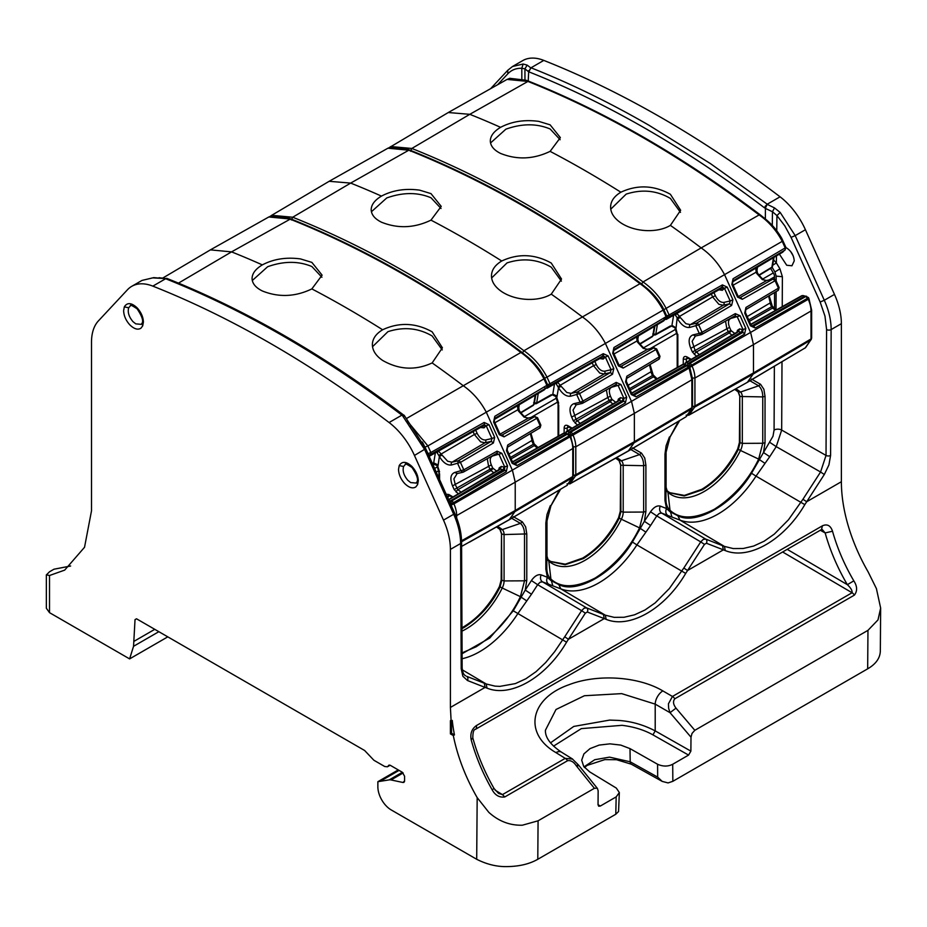 <?xml version="1.0" encoding="UTF-8"?>
<svg xmlns="http://www.w3.org/2000/svg" width="927" height="927" viewBox="0 0 927 927"><rect width="100%" height="100%" fill="white"/><g stroke="black" fill="none" stroke-linecap="round" stroke-linejoin="round"><path stroke-width="1.39" d="M832.516 531.217L825.157 532.944C830.117 550.615 837.51 567.857 847.348 584.67C850.801 587.903 852.376 590.592 852.075 592.747A5.4 3.117 -120 0 1 854.416 595.099C857.498 590.974 857.301 586.223 853.825 580.87C844.381 564.728 837.278 548.181 832.516 531.217C830.569 525.516 827.208 523.709 822.434 525.806L476.408 725.574C471.773 728.912 470.035 733.663 471.183 739.839C475.852 756.849 482.828 773.466 492.098 789.7C495.145 795.296 499.375 797.718 504.786 796.953L567.579 760.708C570.823 760.175 573.709 761.855 576.235 765.725L594.392 788.298L538.077 820.812L522.376 825.204C509.92 825.563 498.738 821.287 488.83 812.365L477.173 797.614C465.493 777.232 457.544 756.548 453.315 735.563L450.406 733.883L450.406 720.661L451.125 721.079L450.406 707.44L450.406 549.398A53.998 31.17 -120 0 0 450.151 544.161A53.998 31.17 -120 0 0 443.5 520.128L414.45 455.447A53.998 31.17 -120 0 0 389.085 422.527A1079.909 623.489 -120 0 0 270.962 343.72A1079.909 623.489 -120 0 0 152.839 286.13A53.998 31.17 -120 0 0 131.738 286.339A53.998 31.17 -120 0 0 127.462 289.757L98.413 320.893A53.998 31.17 -120 0 0 91.761 337.254A53.998 31.17 -120 0 0 91.506 342.19L91.506 510.812L84.531 547.278L64.67 570.128L49.513 575.505L46.35 574.821L46.35 608.239L49.513 612.654L129.606 658.9L167.799 636.849M46.362 574.925L49.513 571.785L53.963 569.213L70.556 566.049M389.537 765.076L387.44 766.78L384.74 766.513L373.894 760.256L364.624 750.488L136.559 618.819L135.029 619.642L136.559 618.819M129.606 658.9L133.546 646.304L135.029 619.642L136.501 618.784M388.784 765.215L388.274 765.806L390.406 765.378L402.295 772.249L404.589 776.212L404.589 780.893L402.99 782.492L391.043 779.943A10.811 6.246 -120 0 0 389.236 779.874L377.868 781.693L377.868 786.791A18.899 10.915 -120 0 0 391.229 809.943L476.698 859.283C486.895 864.428 497.069 866.861 507.243 866.594C519.375 866.421 529.549 863.987 537.787 859.283L538.077 820.812M403.917 782.376L402.99 782.492L404.485 781.635M53.963 569.213L70.626 565.991M543.801 60.406A53.998 31.17 -120 0 0 522.712 60.614L512.492 66.512L523.141 64.021L527.173 65.11L530.823 67.903L528.726 71.773L530.997 67.798C570.209 83.326 609.595 102.515 649.167 125.365L710.499 163.639L767.243 204.207L780.059 196.802A1079.909 623.489 -120 0 0 661.924 117.996A1079.909 623.489 -120 0 0 543.801 60.406L530.997 67.798M598.042 804.671L600.314 806.05L616.177 796.896L619.34 792.55L616.304 788.077L589.688 771.878L583.72 766.467L581.692 760.163L583.906 753.894L590.035 748.61L599.166 745.088L609.943 743.848L620.754 745.088L630.001 748.61L657.579 764.254L657.672 777.116L662.214 781.403L668.077 782.921L672.84 781.31L867.672 668.831C875.818 664.08 880.036 658.205 880.326 651.194L880.65 608.066L876.409 588.61L868.135 571.889A129.595 74.82 -120 0 1 841.38 481.716L841.38 323.674A53.998 31.17 -120 0 0 841.125 318.448A53.998 31.17 -120 0 0 834.474 294.404L805.424 229.722A53.998 31.17 -120 0 0 780.059 196.802M616.177 796.896L615.783 814.254L618.564 811.507L619.34 792.55M615.783 814.254L537.787 859.283M451.125 721.079L452.272 720.418A129.595 74.82 -120 0 0 454.462 734.902L453.315 735.563M486.999 688.112L486.2 683.975L484.3 683.222L485.088 687.417L486.999 688.112C510.696 697.904 545.991 677.51 566.559 642.179L568.448 639.282L564.705 636.803L554.601 651.739L545.679 662.538L536.061 671.658L525.887 678.761L515.389 683.593L499.908 686.374L495.041 686.131L486.2 683.975L462.33 669.85M606.131 619.34L605.331 615.204L603.419 614.45L604.219 618.633L568.448 639.282L585.354 613.153L587.312 612.017L606.131 619.34C629.815 629.12 665.122 608.738 685.69 573.407L687.567 570.511L683.825 568.019L669.352 588.552L655.18 602.886L645.007 609.989L634.52 614.821L624.08 617.266L614.172 617.347L605.331 615.204L560.8 588.854L548.714 584.288C546.571 582.654 546.13 580.325 547.382 577.301L550.754 580.395L558.749 584.555L560.8 588.854A83.731 48.343 120 0 0 598.854 582.874A83.731 48.343 120 0 0 636.907 544.914L685.69 573.407M725.25 550.568L724.451 546.42L722.539 545.679L723.338 549.862L687.567 570.511L704.474 544.381L706.432 543.245L725.25 550.568C748.935 560.348 784.242 539.954 804.81 504.636L806.699 501.739L802.956 499.247L788.471 519.769L774.312 534.114L764.138 541.217L753.639 546.049L743.199 548.494L733.292 548.575L724.451 546.42L679.92 520.082L667.834 515.505C665.69 513.871 665.25 511.553 666.513 508.529L669.873 511.623L677.869 515.771L679.92 520.082A83.731 48.343 120 0 0 717.973 514.103A83.731 48.343 120 0 0 756.026 476.13L804.81 504.636M880.65 608.066L877.996 619.896L867.962 630.348L694.821 730.314L676.003 708.135C673.187 704.416 672.793 701.31 674.798 698.796A5.4 3.117 -120 0 0 672.446 696.455L668.425 703.825L668.657 708.402L670.036 712.689L676.003 708.135M450.406 733.883L451.553 733.222L454.462 734.902M451.553 733.222L451.553 720.835M450.406 707.44L485.088 687.417L467.475 680.511L462.863 676.258L461.194 668.703L460.626 543.5C460.51 534.114 458.193 524.369 453.674 514.253L443.5 520.128M454.103 513.361L453.674 514.253L424.659 449.549L402.399 415.516A53.998 31.17 -120 0 0 401.889 415.134C362.689 385.458 323.291 359.201 283.72 336.35C244.149 313.511 204.786 294.299 165.643 278.737L152.839 286.13M165.145 278.54L165.643 278.737A53.998 31.17 -120 0 0 165.145 278.54L152.7 277.891L142.005 280.417L131.738 286.339M398.262 769.908L377.868 781.693M834.474 294.404L824.3 300.267C828.831 310.383 831.113 320.151 831.16 329.572L841.38 323.674M767.243 204.195L765.424 208.054L764.949 206.999L767.069 204.299L774.508 207.903L780.186 212.434L795.215 235.62L805.424 229.722M550.487 742.863L573.778 726.432L609.63 720.094L617.741 720.383C630.789 721.136 643.268 724.647 655.204 730.893L690.882 751.137L690.997 737.185L692.04 733.396L694.821 730.314M690.882 751.137L688.576 755.088L652.932 734.868L655.204 730.893L655.204 704.126A10.8 6.014 -60 0 1 662.84 690.905C638.529 676.374 597.22 673.686 568.854 684.775C529.815 698.355 523.141 733.616 555.945 752.62A10.8 6.234 -58.3 0 1 561.495 752.168L572.677 759.109L565.227 758.356L502.446 794.613L504.786 796.953M657.579 764.254C662.979 766.641 668.019 766.641 672.712 764.254L688.576 755.088M662.214 781.403L631.322 764.196L616.525 759.711L604.844 759.607L587.127 765.389L584.508 767.521M600.314 806.05L598.68 806.2L598.042 804.74L598.147 790.789L597.405 788.413L578.448 764.96L572.214 758.796M594.392 788.298L597.15 788.182M787.208 549.34L847.348 584.67L853.825 580.87M820.302 530.232L825.157 532.944L822.145 529.41L821.461 529.572L822.434 525.806M495.122 790.163L502.446 794.613L498.587 793.408L494.091 788.599C484.647 772.064 477.556 755.169 472.816 737.915L471.183 739.839M493.257 789.097L492.098 789.7M577.915 765.887C578.993 764.624 578.436 764.578 576.235 765.725M389.085 422.527L402.063 415.041L404.647 416.339L404.102 415.18L425.736 448.656L414.45 455.447M404.16 415.296L402.399 415.516M405.713 420.823L407.961 422.156M409.757 426.304L411.09 426.802M167.938 278.911L165.817 278.645L167.196 278.54C245.945 309.931 324.717 355.412 403.5 414.96M165.817 278.633L166.802 278.309M158.378 278.03L153.766 277.613L142.005 280.417M152.7 277.891L153.766 277.613M774.508 207.903L772.458 211.727L776.942 215.574L776.756 230.649M765.354 218.969L765.424 208.054M780.186 212.434L776.942 215.574L784.787 225.852L791.067 237.37L820.152 302.028L824.972 316.13L826.594 329.572A3.244 1.866 0.3 0 0 831.16 329.572L830.592 455.435L828.923 464.914L824.312 474.497L806.699 501.739L841.38 481.716M523.141 64.021L521.808 68.274C516.119 68.111 511.449 69.954 507.799 73.824L507.741 70.313L512.492 66.512M527.173 65.11L524.925 68.818L521.808 68.274L521.831 78.969M528.216 81.031L528.726 70.626M786.015 247.694L786.791 248.077C791.322 251.171 793.813 255.446 794.23 260.904L791.948 265.771L786.71 265.249L779.398 254.16M166.211 278.494L167.092 278.506M167.88 278.818L159.073 277.706M776.444 255.91L776.362 262.932L773.582 259.873M765.401 206.014L764.949 206.999M530.661 68.03L528.726 71.773M561.495 752.179C546.13 741.901 545.354 733.975 545.4 730.291L556.015 709.479L584.427 695.737L621.681 693.628L655.204 704.126L670.036 712.689L690.997 737.185M462.109 658.726A83.731 48.343 120 0 0 479.734 651.646A83.731 48.343 120 0 0 517.787 613.686L531.484 594.23L525.25 590.082L513.268 610.812L489.815 637.996L462.086 653.72M632.399 542.028L636.907 544.914L650.603 525.458L644.369 521.31L632.399 542.028C614.08 572.863 577.069 594.242 558.749 584.555M751.519 473.257L756.026 476.13L769.734 456.687L763.489 452.538L751.519 473.257C733.199 504.091 696.189 525.458 677.869 515.771M782.237 306.652L782.376 276.709L779.955 268.853L776.362 262.932L772.678 265.249M772.11 267.289L774.914 271.97L776.177 276.119L776.154 280.974M776.108 291.611L776.026 309.827M461.97 627.741L463.558 626.861C478.065 618.124 490.024 604.682 499.444 586.513L501.171 580.047L501.519 533.882L499.885 529.352L496.501 526.953L500.093 529.479L501.774 534.033L504.079 534.566A11.784 6.802 120 0 0 502.237 529.607L520.418 523.361L511.716 518.32M550.534 561.438L565.261 564.184L582.677 558.077C597.185 549.352 609.155 535.899 618.564 517.73L620.29 511.264L620.65 465.111L619.004 460.58L615.621 458.181L619.213 460.696L620.905 465.25L643.639 465.69C643.593 460.684 642.226 456.988 639.537 454.589L630.847 449.549M669.665 492.666L684.393 495.412L701.809 489.305C716.316 480.58 728.274 467.127 737.695 448.958L739.41 442.492L739.769 396.339L738.124 391.808L734.752 389.41L738.344 391.924L740.024 396.478L762.759 396.907C762.724 391.912 761.357 388.216 758.657 385.806L749.966 380.777M448.286 112.526L469.792 114.322A1069.109 617.255 -120 0 1 500.58 127.335C511.831 121.425 524.566 119.444 538.772 121.379L550.117 124.832L560.36 137.613L550.105 151.368C533.512 159.328 517.011 160.023 500.58 153.43C493.894 150.093 490.476 145.933 490.313 140.927L490.313 140.846M610.603 207.138C610.673 201.286 614.091 196.304 620.858 192.213C637.452 184.519 653.952 185.203 670.383 194.276L680.65 210.267L670.395 225.377C657.857 233.013 635.424 232.492 620.858 222.862C614.114 218.227 610.696 212.99 610.603 207.138L610.603 207.034M689.282 366.223L691.646 365.168L692.156 366.304A21.599 12.329 60.3 0 1 694.926 378.019L753.477 344.612L753.477 372.921L811.021 338.958L811.021 310.997L753.477 344.612L750.719 332.909L724.601 274.763C718.703 263.627 710.893 254.682 701.171 247.903A1069.109 617.255 -120 0 0 670.395 225.377M620.858 192.213A1069.109 617.255 -120 0 0 585.482 170.835A1069.109 617.255 -120 0 0 550.105 151.368M490.313 140.927C490.429 135.921 493.848 131.391 500.58 127.335M680.499 212.376L670.395 198.436C656.71 190.441 641.959 189.015 626.165 194.125L610.766 209.178M560.151 139.71L550.128 128.992C536.745 123.372 521.994 123.43 505.875 129.177L490.545 142.967M329.166 181.298L350.673 183.094A1069.109 617.255 -120 0 1 381.449 196.107C392.712 190.197 405.435 188.216 419.653 190.151L430.985 193.616L441.229 206.385L430.974 220.139C414.392 228.112 397.892 228.795 381.46 222.202C374.775 218.876 371.356 214.705 371.194 209.711L371.194 209.618M428.007 453.709L428.077 453.662A2.155 1.761 57.4 0 0 430.696 454.636L430.846 452.492L428.077 453.662L422.422 442.005M762.689 279.05L773.315 272.92A5.4 3.117 60 0 1 774.532 276.849L774.532 279.004M774.532 292.55L774.532 308.656M773.315 272.92L770.592 268.424M750.661 325.203L750.406 325.783L755.192 328.019L807.741 298.146L808.448 297.555L805.887 296.466L808.251 299.282L689.792 367.359M751.913 326.35L753.941 326.536L755.192 328.019M745.98 309.467L778.054 290.418L778.425 288.181L745.957 307.463L744.705 313.106L750.406 325.783M389.514 147.463L390.788 146.547L411.831 148.459A1068.391 616.837 60 0 1 527.44 204.937A1068.391 616.837 60 0 1 643.048 281.959C652.735 288.749 660.43 297.544 666.131 308.367L782.237 241.344L785.181 247.915L785.887 247.324L785.088 250.035L785.181 247.915L733.06 278.749L731.843 284.462L732.55 283.871L738.24 296.547L739.792 297.776L772.956 279.085L775.795 280.151L775.088 280.742L772.956 279.085L766.699 280.533A2.155 1.738 -103 0 1 767.475 280.348M775.795 280.151L779.132 287.59L778.425 288.181L775.088 280.742L742.295 299.294L737.533 297.138L731.843 284.462M732.689 281.078L785.042 250.058L732.921 280.893L733.06 278.749M491.484 275.922C491.553 270.058 494.972 265.087 501.739 260.997C518.32 253.291 534.833 253.975 551.252 263.048L561.53 279.039L551.264 294.149C538.738 301.796 516.293 301.263 501.727 291.646C494.983 287.011 491.565 281.762 491.484 275.922L491.484 275.817M692.515 406.86A2.155 1.251 180 0 1 691.89 407.741L692.515 406.86L692.515 378.888L689.839 367.474L689.132 368.054L691.89 379.769L634.358 413.384L631.588 401.681L605.47 343.535C599.584 332.411 591.774 323.453 582.052 316.686A1069.109 617.255 -120 0 0 551.264 294.149M501.739 260.997A1069.109 617.255 -120 0 0 466.362 239.606A1069.109 617.255 -120 0 0 430.974 220.139M270.383 216.246L271.681 215.319L292.7 217.231A1068.391 616.837 60 0 1 408.309 273.708A1068.391 616.837 60 0 1 523.917 350.73C533.604 357.521 541.31 366.327 547.011 377.138L663.106 310.116L666.061 316.698L613.941 347.521L613.72 349.711L665.922 318.83L666.768 316.107L662.701 307.219C658.158 299.351 652.562 292.77 645.899 287.474L641.067 283.592C564.022 225.412 486.93 180.916 409.815 150.093L408.795 150.209C485.864 181.02 562.944 225.516 640.012 283.697C649.479 290.232 657.173 299.039 663.106 310.116L666.131 308.367L669.085 314.948L666.722 315.991M505.03 470.256L451.542 501.043L450.638 503.882L453.407 502.724L453.917 503.859A21.599 12.329 60.3 0 1 456.675 515.574L515.227 482.167L512.469 470.452L486.351 412.306C480.476 401.206 472.666 392.26 462.921 385.458A1069.109 617.255 60 0 0 432.144 362.932C415.539 370.626 399.027 369.78 382.608 360.418C375.933 355.841 372.515 350.591 372.364 344.693L372.364 344.589M372.364 344.693C372.48 338.807 375.898 333.836 382.619 329.769C399.201 322.063 415.713 322.747 432.133 331.82L442.399 347.81L432.144 362.932M311.854 288.911C295.273 296.883 278.76 297.567 262.341 290.974C255.655 287.648 252.225 283.477 252.074 278.482C252.179 273.477 255.597 268.946 262.329 264.89C273.581 258.981 286.316 256.988 300.522 258.923L311.866 262.387L322.109 275.157L311.854 288.911A1069.109 617.255 60 0 1 347.231 308.378A1069.109 617.255 60 0 1 382.619 329.769M163.071 277.868L210.406 249.873L231.553 251.877A1069.109 617.255 60 0 1 262.329 264.89M727.231 287.127L724.474 288.285L722.26 287.046L668.946 317.092L669.364 316.119A2.155 1.228 -119.4 0 0 669.085 314.948L722.4 284.902L727.231 287.127L732.921 299.803L731.623 305.447L698.691 324.844L702.04 332.283L699.271 333.442L701.658 334.52L702.307 333.453A2.155 1.24 -119.3 0 0 702.04 332.283L735.296 313.627L740.105 315.771L745.795 328.448L744.532 334.172L691.646 365.168A2.155 1.228 -120.4 0 0 690.395 363.697A2.155 1.228 -120.4 0 0 689.792 363.5L688.888 366.339M731.623 305.447L729.503 303.789L723.245 305.238L690.314 324.635A2.155 1.738 77 0 0 689.676 327.451L698.691 324.844A2.155 1.228 -120.5 0 0 697.44 323.372A2.155 1.228 -120.5 0 0 696.571 323.187L695.934 326.003L699.271 333.442L693.014 334.89L695.412 335.968L692.145 341.31L695.192 350.858L699.317 354.612M745.795 328.448L743.025 329.606L742.666 332.492L689.792 363.5L688.529 363.396L741.102 332.376A2.155 1.645 94.3 0 0 742.006 329.537L743.025 329.606L737.336 316.93L734.926 315.864L701.994 334.334M778.054 290.418L778.703 289.351M371.194 209.711C371.31 204.693 374.728 200.162 381.449 196.107M561.38 281.148L551.275 267.208C537.579 259.224 522.84 257.787 507.034 262.897L491.646 277.949M441.032 208.494L431.009 197.775C417.613 192.144 402.874 192.202 386.756 197.949L371.426 211.738M666.791 317.822A2.155 1.761 57.4 0 0 667.996 317.694L668.946 317.092L666.328 316.107M437.208 464.52L433.685 462.886L432.434 463.581M432.167 463.488L433.685 462.886L435.377 452.839M436.733 452.086L439.375 456.466L442.017 455.064L438.425 450.951L437.335 452.7M494.439 418.633L546.791 387.613L547.648 384.879L494.821 416.293L494.601 418.483L546.791 387.613L546.942 385.47L543.987 378.888L427.892 445.922L430.846 452.492L484.149 422.457L488.981 424.67L494.682 437.347L493.384 443.002L460.452 462.399L451.426 465.006C447.081 465.458 443.06 462.608 439.375 456.466L438.019 465.748L437.729 466.269L437.208 465.041M484.149 422.457A2.155 1.228 -119.4 0 1 484.427 423.627A2.155 1.228 -119.4 0 1 484.01 424.601L430.696 454.636L484.01 424.601L486.223 425.841L485.447 426.327L482.828 425.354A2.155 1.24 60.6 0 0 482.677 425.481L481.298 426.999A2.155 1.738 42.1 0 1 484.068 427.857L485.447 426.327A2.155 1.738 42.1 0 0 482.677 425.481L428.772 455.412M453.407 502.724A2.155 1.228 -120.4 0 0 452.156 501.252A2.155 1.228 -120.4 0 0 451.542 501.043L450.29 500.951L502.851 469.919A2.155 1.645 94.3 0 0 503.755 467.081L507.544 465.991L506.281 471.727L453.407 502.724M488.981 424.67L486.223 425.841L491.913 438.517L494.682 437.347M464.056 471.009L463.419 472.075L464.056 471.009A2.155 1.24 -119.3 0 0 463.79 469.838L460.452 462.399A2.155 1.228 -120.5 0 0 459.189 460.928A2.155 1.228 -120.5 0 0 458.32 460.731L457.683 463.558L461.02 470.997L463.048 472.214L496.93 453.303M497.324 452.341L496.675 453.407L497.324 452.341A2.155 1.24 -119.3 0 0 497.057 451.171L463.79 469.838L454.775 472.446L457.162 473.523L453.906 478.865L455.284 484.717L457.926 489.711L461.078 492.156M498.853 469.699L499.143 467.926L501.391 466.42L500.267 469.224L504.427 470.047L504.786 467.162L499.085 454.485L496.675 453.407L463.755 471.889M442.26 349.919L432.156 335.98C418.459 327.996 403.708 326.559 387.915 331.681L372.515 346.721M321.912 277.266L311.889 266.547C298.494 260.916 283.743 260.974 267.636 266.733L252.295 280.522M570.151 435.006L572.527 433.952L573.037 435.087L689.132 368.054L688.622 366.918L689.329 366.339L687.521 365.064L685.505 365.145A2.155 1.645 -85.7 0 1 686.258 364.971L687.521 365.064A2.155 1.645 -85.7 0 1 688.529 363.396A2.155 1.24 -120.6 0 1 688.298 363.361L740.87 332.329A2.155 1.518 105.6 0 0 742.006 329.537L739.642 328.876L738.506 331.669L743.269 332.7A2.155 1.228 -120.4 0 1 744.532 334.172M665.192 319.294A2.155 1.738 42.1 0 0 666.617 319.178L667.996 317.694L721.079 287.799L723.697 288.784A2.155 1.761 57.4 0 0 721.079 287.799L722.666 286.072A2.155 1.228 -119.4 0 0 722.4 284.902M694.844 336.142L701.287 334.67L702.307 333.453M733.141 285.192L756.722 271.866L756.165 272.167L755.737 267.752L756.606 268.366L755.737 267.752L756.606 268.366L756.756 267.59M757.035 273.059L756.165 272.167M692.515 406.235A2.155 1.251 180 0 0 694.926 405.991L694.613 407.138L753.176 374.068L747.521 382.098L805.285 347.834L810.708 340.105L753.176 374.068A3.244 1.877 -120.6 0 0 753.477 372.921L694.926 405.991L694.926 378.019L691.878 378.007L691.89 407.741L634.358 441.704L575.794 474.763L575.794 446.791L634.358 413.384L634.358 441.704A3.244 1.877 -120.6 0 1 634.045 442.851L628.402 450.881L685.806 416.941L628.054 451.206L569.688 483.987M438.946 455.331L474.369 434.485L480.626 441.855L484.995 442.782L491.252 441.345L491.913 438.517L485.632 439.966C482.388 440.209 479.549 437.984 477.127 433.315L474.369 434.485L473.094 431.658M461.553 540.789L515.227 510.476L572.77 476.513L572.77 448.541L515.227 482.167L515.227 510.476A3.244 1.854 60.5 0 1 514.925 511.623L509.282 519.653A3.244 1.877 60.7 0 1 509.027 519.908L542.434 499.977M512.422 462.747L512.156 463.338L516.942 465.563L569.502 435.702L570.209 435.111L567.637 434.021L570.012 436.837L453.917 503.859L451.148 505.018L450.499 503.882M513.674 463.906L515.702 464.091L516.942 465.563M507.729 447.023L539.804 427.973L540.174 425.736L507.718 445.018L506.466 450.661L512.156 463.338M494.821 416.293L493.593 422.017L494.3 421.426L499.989 434.103L501.553 435.331L534.705 416.629L537.544 417.706L536.837 418.297L534.705 416.629L528.46 418.077A2.155 1.738 -103 0 1 528.83 417.938C526.675 418.888 523.454 416.397 519.155 410.464L518.517 405.134M537.544 417.706L540.881 425.145L540.174 425.736L536.837 418.297L504.045 436.849L499.294 434.693L493.593 422.017M687.37 365.447L634.207 395.111L636.073 396.791L688.622 366.918L687.37 365.447M689.676 327.451C685.331 327.915 681.31 325.064 677.614 318.911L680.267 317.509L679.584 316.385L677.185 317.787L675.98 328.714L675.459 327.486L671.936 325.342L673.616 315.296M674.983 314.531L677.185 317.787M675.98 328.714L677.834 336.177L677.834 367.173M696.525 356.269L692.423 352.028L728.216 331.681A2.155 1.228 -120.1 0 0 729.201 332.978A2.155 1.008 128 0 0 730.986 330.522L728.216 331.681L726.791 328.506L725.54 321.159M631.542 393.975L631.275 394.554L636.073 396.791M632.793 395.134L634.207 395.111L632.759 395.006M626.849 378.251L658.923 359.201L659.306 356.953L626.837 376.235L625.586 381.889L631.275 394.554M613.941 347.521L612.712 353.233L613.419 352.654L619.12 365.319L620.673 366.559L653.836 347.857L656.664 348.934L655.957 349.514L653.836 347.857L647.579 349.305A2.155 1.738 -103 0 1 648.355 349.12M656.664 348.934L660.012 356.362L659.306 356.953L655.957 349.514L623.164 368.065L618.413 365.91L612.712 353.233M535.748 394.914L534.242 403.94A2.155 1.448 -170.5 0 1 533.628 404.751A2.155 1.228 58.8 0 1 533.222 405.435L520.754 412.978M539.804 427.973L540.464 426.895M544.253 378.309L547.011 377.138L549.966 383.72L547.602 384.775M458.274 493.824L454.184 489.572L489.977 469.236A2.155 1.228 -120.1 0 0 490.962 470.522A2.155 1.008 128 0 0 492.735 468.065L489.977 469.236L488.541 466.061L487.289 458.714M449.433 501.495L502.619 469.885A2.155 1.518 105.6 0 0 503.755 467.081L501.391 466.42M670.418 325.933L655.771 334.23A2.155 1.263 61.2 0 1 655.343 334.937L652.782 333.952L655.771 334.23L657.382 324.647M556.327 395.736L552.816 394.114L554.497 384.068M551.298 394.705L536.652 403.002A2.155 1.263 61.2 0 1 536.212 403.708L533.662 402.724L536.652 403.002L538.263 393.43M675.586 315.145L676.675 313.396L679.584 316.385L712.608 296.93L711.345 294.102M750.835 324.589L802.295 295.736A2.155 1.518 -74.4 0 1 803.234 295.597L805.378 296.2A2.155 1.645 -85.7 0 1 805.389 296.2A2.155 1.645 -85.7 0 0 804.624 296.373L805.887 296.466L753.327 326.339L751.89 326.223M811.009 309.236L811.021 310.997A21.599 12.607 -120.3 0 0 808.251 299.282L808.958 298.691L811.635 310.116L811.635 338.088A2.155 1.251 180 0 1 811.021 338.958A3.244 1.877 -120.6 0 1 810.708 340.105L805.714 347.44A2.155 1.703 -144.9 0 1 805.285 347.834L747.174 382.434L689.19 414.856L694.613 407.138L691.785 406.362M773.999 257.358L772.481 266.397A2.155 1.448 -170.5 0 1 771.878 267.208A2.155 1.228 58.8 0 1 771.473 267.88L759.004 275.423M732.284 282.063L783.106 251.82M608.112 355.898L605.343 357.057L603.129 355.817L549.827 385.864L550.244 384.89A2.155 1.228 -119.4 0 0 549.966 383.72L603.28 353.674L608.112 355.898L613.801 368.575L612.504 374.23L579.572 393.616L582.909 401.055L580.151 402.225L582.538 403.303L583.187 402.237A2.155 1.24 -119.3 0 0 582.909 401.055L616.177 382.399L620.974 384.543L626.675 397.219L625.401 402.944L572.527 433.952A2.155 1.228 -120.4 0 0 571.275 432.48L570.673 432.272L569.757 435.111M612.504 374.23L610.383 372.561L604.126 374.01L571.194 393.407A2.155 1.738 77 0 0 570.557 396.235L579.572 393.616A2.155 1.228 -120.5 0 0 578.321 392.144A2.155 1.228 -120.5 0 0 577.451 391.959L576.803 394.786L580.151 402.225L573.894 403.662L576.281 404.74L573.025 410.093L576.073 419.641L580.198 423.384M626.675 397.219L623.906 398.378L623.547 401.264L570.673 432.272L569.41 432.179A2.155 1.645 -85.7 0 0 568.413 433.836L567.139 433.743A2.155 1.645 -85.7 0 0 566.385 433.929L567.637 434.021L515.088 463.882L513.639 463.778M658.923 359.201L659.584 358.123M518.378 405.806L517.486 405.308L518.355 405.922L517.486 405.308L517.915 409.722L518.784 410.615M469.468 542.144L509.027 519.908M547.672 386.594A2.155 1.761 57.4 0 0 548.877 386.466L549.827 385.864L547.208 384.879M654.879 326.142L653.361 335.168A2.155 1.448 -170.5 0 1 652.747 335.98L652.341 336.663M614.022 353.975L637.591 340.638L637.034 340.939L636.606 336.524L637.475 337.138L636.606 336.524L637.475 337.138L637.637 336.362M558.691 403.187L556.339 396.258M555.852 383.303L558.494 387.683L561.136 386.292L557.544 382.167L556.455 383.917M685.053 364.635A2.155 1.518 -74.4 0 1 686.189 362.77L737.382 332.422M546.073 388.077A2.155 1.738 42.1 0 0 547.498 387.961L548.877 386.466L601.947 356.571L604.578 357.555A2.155 1.761 57.4 0 0 601.947 356.571L603.547 354.856A2.155 1.228 -119.4 0 0 603.28 353.674M575.725 404.925L582.168 403.442L583.187 402.237M617.973 400.928L618.274 399.155L620.522 397.648L619.387 400.452L621.971 401.148A2.155 1.645 94.3 0 0 622.874 398.309L623.906 398.378L618.216 385.713L615.795 384.635L582.874 403.106M637.903 341.831L637.034 340.939M664.149 320.313A2.155 1.738 -137.9 0 1 663.593 320.927A2.155 1.24 59.3 0 1 663.419 321.066L613.153 350.881L665.076 319.375L663.419 321.066M558.066 386.559L593.489 365.702L592.214 362.886M631.588 393.094L682.481 364.566A2.155 1.251 60.7 0 1 683.164 364.52A2.155 1.518 -74.4 0 1 684.114 364.369L686.223 364.96L683.164 364.52L631.704 393.361M577.394 425.041L573.303 420.8L609.097 400.452A2.155 1.228 -120.1 0 0 610.082 401.75A2.155 1.008 128 0 0 611.866 399.294L609.097 400.452L607.672 397.277L606.42 389.931M568.042 434.937L569.178 432.133L621.75 401.113A2.155 1.518 105.6 0 0 622.874 398.309L620.522 397.648M512.585 462.133L564.045 433.291A2.155 1.518 -74.4 0 1 564.995 433.152L567.127 433.743L566.154 433.882A2.155 1.251 -119.4 0 0 566.385 433.929L513.581 463.732M494.381 418.703L544.462 389.711A2.155 1.24 59.3 0 1 544.3 389.85L494.033 419.664L544.856 389.375M628.402 450.881L570.059 483.639L575.493 475.91L634.045 442.851L691.588 408.888L686.154 416.605A2.155 1.703 -144.9 0 0 686.583 416.211L685.806 416.941M565.922 433.407A2.155 1.518 -74.4 0 1 567.069 431.542L618.263 401.206M158.853 631.693L133.546 646.304M476.698 859.283L477.173 797.614M49.513 575.505L49.513 612.654M140.892 328.239C137.81 330.116 134.137 329.004 129.873 324.902C125.921 320.568 123.836 315.829 123.627 310.672L124.311 306.872C127.208 302.272 131.483 302.608 137.15 307.868C141.159 312.341 143.245 317.092 143.395 322.098L142.7 325.887L140.892 328.239M417.602 484.601L415.794 486.953C412.7 488.83 409.027 487.718 404.775 483.616C400.823 479.282 398.737 474.543 398.517 469.386L399.213 465.586C402.109 460.986 406.385 461.322 412.052 466.582C416.061 471.055 418.147 475.794 418.297 480.8L417.602 484.601L416.918 482.005L416.096 483.06L410.661 482.573L407.868 480.337C403.79 475.516 402.364 470.904 403.593 466.49L399.213 465.586M134.369 641.113L154.763 629.329M854.416 595.099L674.798 698.796M450.406 549.398L460.626 543.5A3.244 1.877 179.7 0 0 461.576 542.156L462.144 667.37L461.194 668.703M403.164 772.944L391.043 779.943M389.236 779.874L402.376 772.284M399.085 770.383L380.151 781.31M142.016 323.291L141.194 324.346L135.759 323.859L132.967 321.634C128.888 316.814 127.462 312.19 128.691 307.776L130.452 305.748C129.884 304.462 132.109 305.481 137.103 308.795C142.005 316.107 143.639 320.939 142.016 323.291L142.7 325.887M128.691 307.776L124.311 306.872M416.918 482.005C418.54 479.653 416.907 474.821 412.005 467.509C407.011 464.195 404.786 463.176 405.354 464.45L403.593 466.49M867.672 668.831L867.962 630.348M791.067 237.37L795.215 235.62L824.3 300.267L820.152 302.028M790.65 251.507L793.188 255.887M672.84 781.31L672.712 764.254M583.987 766.861L594.752 759.723L609.537 757.139L630.198 761.797L657.672 777.116M630.001 748.61L630.198 761.797A5.4 3.059 119.1 0 0 631.322 764.196M782.643 551.982L852.075 592.747L672.446 696.455L662.84 690.905M476.408 725.574A5.4 3.117 60 0 1 475.435 729.34A5.4 3.117 60 0 1 475.354 729.387M567.579 760.708A5.4 3.117 -120 0 0 565.227 758.356L555.945 752.62M566.559 642.179L513.268 610.812M484.3 683.222L466.675 676.328A3.244 2.63 -68.6 0 1 467.475 680.511M462.144 667.37C462.399 672.005 463.558 674.81 465.621 675.818L464.833 675.227M824.312 474.497L820.569 472.005L826.027 455.435L826.594 329.572M781.994 361.773L781.681 430.07L826.027 455.435A3.244 1.866 0.3 0 0 830.592 455.435M802.956 499.247L820.569 472.005L776.223 446.64L781.681 430.07A5.4 3.105 -179.7 0 0 774.08 430.07L772.991 436.246L763.489 452.538L765.03 442.724L765.03 396.362L763.883 389.27L760.569 384.311L751.461 379.062M765.47 208.448L772.458 211.727L772.284 225.504M764.601 207.891L764.601 207.915C725.609 178.32 686.374 152.121 646.872 129.316C607.382 106.524 568.112 87.393 529.062 71.924L529.05 71.9M528.181 71.449L524.925 68.818L524.96 79.873M497.614 84.739L507.799 73.824M553.535 746.131L581.345 728.622L622.04 725.32C633.894 726.78 644.184 729.966 652.932 734.868M564.705 636.803L581.611 610.661L585.354 613.153M531.484 594.23L537.648 584.705L581.611 610.661L584.068 608.216L586.513 607.834L603.419 614.45M587.312 612.017A3.244 2.63 -68.6 0 0 586.513 607.834L542.55 581.866L540.093 582.249L537.648 584.705L531.403 580.557C534.682 575.934 537.95 574.045 541.217 574.891A5.4 4.392 -68.6 0 0 542.55 581.866L548.714 584.288M683.825 568.019L700.731 541.889L704.474 544.381M650.603 525.458L656.768 515.933L700.731 541.889L703.187 539.444L705.632 539.05L722.539 545.679M706.432 543.245A3.244 2.63 -68.6 0 0 705.632 539.05L661.681 513.095L659.213 513.477L656.768 515.933L650.534 511.785C653.802 507.162 657.069 505.273 660.348 506.119A5.4 4.392 -68.6 0 0 661.681 513.095L667.834 515.505M769.734 456.687L776.223 446.64L769.989 442.492M513.21 516.617L522.33 521.855L525.632 526.826L526.779 533.917L526.779 580.279L525.25 590.082L531.403 580.557M526.733 600.905L520.418 596.664L524.52 580.823L526.779 580.279M552.84 585.829L550.905 579.062C560.928 588.286 575.69 587.938 595.215 578.019C614.786 565.354 629.56 548.645 639.537 527.88L645.852 532.133M545.852 569.259L545.852 522.909L547 514.485L550.302 505.702L550.905 505.76L546.803 521.6L546.803 567.961L545.852 569.259L547.382 577.301L541.217 574.891M632.33 447.845L641.449 453.083L644.752 458.042L645.899 465.134L645.899 511.495L644.369 521.31L650.534 511.785M671.959 517.057L670.024 510.279C680.047 519.514 694.821 519.166 714.346 509.247C733.906 496.582 748.68 479.862 758.657 459.108L764.972 463.361M664.972 500.487L664.972 454.126L666.119 445.713L669.433 436.93L670.024 436.988L665.922 452.816L665.922 499.178L664.972 500.487L666.513 508.529L660.348 506.119M774.369 366.292L774.08 430.07M779.955 268.853L774.914 271.97M782.376 276.709L776.177 276.119M462.086 652.863L476.096 646.803C495.655 634.126 510.429 617.417 520.418 596.664L502.237 588.008A11.784 6.802 120 0 0 504.079 580.928L524.52 580.823L524.52 534.462C524.473 529.468 523.106 525.76 520.418 523.361L522.33 521.855M550.905 505.76L559.421 489.943M670.024 436.988L678.541 421.159M641.449 453.083L639.537 454.589L621.368 460.823A11.784 6.802 120 0 1 623.199 465.794L623.199 512.144A11.784 6.802 120 0 1 621.368 519.224L619.213 518.112C611.148 534.867 599.236 548.344 583.477 558.552L565.122 564.717L550.87 561.635L548.042 559.607L546.976 556.142L546.976 518.564L546.803 567.961C546.849 572.956 548.216 576.652 550.905 579.062L548.807 561.113A65.771 37.972 120 0 0 585.088 560.267A65.771 37.972 120 0 0 621.368 519.224L639.537 527.88L643.639 512.052L645.899 511.495M760.569 384.311L758.657 385.806L740.488 392.051A11.784 6.802 120 0 1 742.318 397.011L742.318 443.373A11.784 6.802 120 0 1 740.488 450.452L738.344 449.328C730.267 466.096 718.355 479.572 702.596 489.769L684.253 495.933L669.989 492.863L667.162 490.823L666.096 487.359L666.096 449.78L665.922 499.178C665.968 504.184 667.336 507.88 670.024 510.279L667.938 492.341A65.771 37.972 120 0 0 704.207 491.495A65.771 37.972 120 0 0 740.488 450.452L758.657 459.108L762.759 443.268L765.03 442.724M461.982 631.148A65.771 37.972 120 0 0 465.968 629.039A65.771 37.972 120 0 0 502.237 588.008L500.093 586.884C492.028 603.639 480.116 617.127 464.346 627.324L461.97 628.622M501.171 580.047L504.079 580.928L504.079 534.566L526.779 533.917M560.534 489.363L550.916 505.818L546.803 521.6A3.244 1.866 180 0 1 545.852 522.909M620.29 511.264L623.199 512.144L643.639 512.052L643.639 465.69L645.899 465.134M679.653 420.591L670.036 437.046L665.922 452.816A3.244 1.866 180 0 1 664.972 454.126M739.41 442.492L742.318 443.373L762.759 443.268L762.759 396.907L765.03 396.362M546.976 556.154A11.784 6.802 120 0 0 548.807 561.113L547.73 559.387M666.096 487.382A11.784 6.802 120 0 0 667.938 492.341L666.849 490.603M499.885 529.352L502.237 529.607A65.771 37.972 120 0 0 497.417 526.432M546.803 521.6L546.814 520.835M619.004 460.58L621.368 460.823A65.771 37.972 120 0 0 616.548 457.66M665.922 452.828L665.934 452.063M738.124 391.808L740.488 392.051A65.771 37.972 120 0 0 735.679 388.888M501.519 533.882L501.774 580.395L500.093 586.884L499.444 586.513M550.87 561.635L548.263 559.827M620.65 465.111L620.905 511.611L619.213 518.112L618.564 517.73M669.989 492.863L667.382 491.043M739.769 396.339L740.024 442.839L738.344 449.328L737.695 448.958M782.492 240.753L782.237 241.344C776.502 230.499 768.807 221.692 759.143 214.925A1068.391 616.837 -120 0 0 527.927 81.437L528.946 81.309L526.049 80.243L509.85 78.308L507.057 79.421L527.927 81.437L469.792 114.322L411.831 148.459L410.545 151.217M389.456 147.486L448.483 112.41M759.143 214.925L760.418 215.655L759.143 214.925L701.171 247.903L643.048 281.959L641.299 284.438L640.012 283.697L641.299 284.438M291.426 219.989L292.7 217.231L350.673 183.094L408.795 150.209L387.926 148.204L329.525 181.089M428.842 455.574A2.155 1.738 42.1 0 0 429.607 455.366L429.027 456.003M408.471 422.411L427.892 445.922L425.122 447.081M774.532 276.849L769.283 279.873M677 333.152L650.163 348.645M557.88 401.924L531.032 417.428M438.749 470.707L436.269 472.133M434.624 468.459L437.521 466.779M524.439 416.605L556.652 398.007M643.57 347.822L675.771 329.236M752.527 326.513L751.102 325.192L745.412 312.526L744.705 313.106M746.247 308.633L745.586 309.699L745.957 307.463M739.526 297.787L741.044 297.822L742.295 299.294M737.799 296.547L737.533 297.138M640.012 283.697L523.917 350.73L522.179 353.21L520.893 352.48L406.281 418.633M429.178 456.327L481.113 427.15A2.155 1.251 60.7 0 0 481.298 426.999L429.166 456.293M497.057 451.171L501.855 453.315L507.544 465.991M178.471 283.129L231.553 251.877L290.696 218.865L287.81 217.787L271.599 215.864L268.807 216.976L289.676 218.981A1068.391 616.837 -120 0 1 520.893 352.48C530.557 359.247 538.263 368.042 543.987 378.888L544.694 378.297L543.57 375.991C539.027 368.123 533.431 361.542 526.779 356.246L521.947 352.376C444.89 294.195 367.81 249.687 290.696 218.865M718.993 289.803L722.318 290.302L724.474 288.285L730.163 300.962L732.921 299.803M680.267 317.509L685.934 323.697L690.314 324.635L696.571 323.187L729.503 303.789L730.163 300.962L723.883 302.411C720.638 302.654 717.799 300.441 715.377 295.771L712.608 296.93L718.877 304.299L723.245 305.238A2.155 1.738 77 0 0 723.883 302.411M735.574 314.798L734.926 315.864L735.574 314.798A2.155 1.24 -119.3 0 0 735.296 313.627M701.299 334.67L735.181 315.748M740.105 315.771L731.055 318.378A2.155 1.738 77 0 0 730.928 318.135M506.281 471.727A2.155 1.228 -120.4 0 0 505.03 470.244M493.384 443.002L491.252 441.345L458.32 460.731L452.063 462.179A2.155 1.738 77 0 0 451.426 465.006M501.855 453.315L492.816 455.933A2.155 1.738 77 0 0 492.689 455.69M713.964 292.631L715.377 295.771M683.269 364.311L683.269 359.166C683.5 356.617 684.775 355.887 687.092 356.965L691.287 359.386M693.014 334.89C688.761 336.652 688.019 341.136 690.766 348.332L692.423 352.028M731.055 318.378C728.228 319.548 727.718 322.538 729.561 327.347L730.986 330.522L734.81 333.511M737.092 332.156L737.394 330.383L739.642 328.876M751.832 326.177L804.624 296.373A2.155 1.251 -119.4 0 1 804.393 296.327L751.704 326.072M757.521 267.138L756.826 271.321M738.274 296.617L766.699 280.533L762.33 279.595L756.652 273.407M770.186 302.48L768.61 296.061M747.22 316.547L769.92 303.059L771.577 306.756L772.284 306.165L776.258 310M773.813 308.761L771.577 306.756L748.715 319.885M775.563 310.394L772.562 308.054L749.387 321.356M784.184 250.614A2.155 1.761 -122.6 0 1 784.091 250.661A2.155 1.251 59.4 0 0 783.941 250.788L732.631 281.159M439.572 471.97L437.729 466.269M446.177 494.23L448.842 494.52L453.036 496.93M454.775 472.446C450.522 474.207 449.769 478.68 452.515 485.875L454.184 489.572M439.583 479.537L439.583 473.72M484.068 427.857L481.02 427.567M475.725 430.186L477.127 433.315M455.829 515.864L456.675 515.574L456.675 517.996M452.191 507.648L451.148 505.018M570.673 436.142L573.037 435.087A21.599 12.329 60.3 0 1 575.794 446.791L572.759 446.791L572.77 448.541A21.599 12.607 -120.3 0 0 570.012 436.837L570.719 436.246L570.209 435.111M514.276 464.056L512.863 462.747L507.162 450.07L506.466 450.661M507.996 446.188L507.336 447.254L507.718 445.018M501.275 435.331L502.805 435.366L504.045 436.849M499.549 434.103L499.294 434.693M442.017 455.064L447.683 461.252L452.063 462.179L484.995 442.782A2.155 1.738 77 0 0 485.632 439.966M492.816 455.933C489.977 457.092 489.479 460.082 491.31 464.89L492.735 468.065L496.571 471.055M722.318 290.302A2.155 1.738 42.1 0 0 719.549 289.456L720.928 287.926L666.71 317.996M719.549 289.456L718.286 289.491L719.549 289.456L666.617 319.178A2.155 1.251 60.7 0 1 666.432 319.328L719.074 289.201M690.661 359.757L687.544 357.949A2.155 1.251 -60 0 1 687.092 356.965M732.017 335.168L729.201 332.978L696.177 352.156A2.155 1.008 128 0 0 694.393 354.612M690.766 348.332L729.561 327.347M677.822 334.415L677.834 336.177M683.269 359.166L686.316 359.178L686.942 357.718M686.316 362.341L686.316 359.178L688.019 358.228M687.174 366.165L688.298 363.361L686.189 362.77A2.155 1.251 59.3 0 0 685.482 362.828L738.019 331.518A2.155 1.448 9.5 0 0 737.394 330.383M750.708 324.323L801.6 295.794A2.155 1.251 60.7 0 1 802.295 295.736L806.641 296.292M758.784 275.122L771.878 267.208L773.466 257.683M784.207 250.591L782.712 252.156A2.155 1.24 59.3 0 1 782.539 252.295A2.155 1.24 59.3 0 1 782.342 252.376M811.137 339.711L811.635 338.088M633.396 395.284L631.982 393.975L626.293 381.298L625.586 381.889M627.115 377.405L626.467 378.483L626.837 376.235M620.395 366.559L621.924 366.594L623.164 368.065M618.68 365.331L618.413 365.91M665.053 319.386A2.155 1.761 -122.6 0 1 664.972 319.444L666.768 316.107M533.894 404.554L533.257 405.412M520.534 412.677L533.628 404.751L535.227 395.226M519.282 404.682L518.575 408.877M452.411 497.301L449.294 495.505A2.155 1.251 -60 0 1 448.842 494.52M493.767 472.724L490.962 470.522L457.926 489.711A2.155 1.008 128 0 0 456.154 492.167M452.515 485.875L491.31 464.89M463.036 472.214L456.605 473.697M447.405 496.988L448.749 495.238M448.065 498.448L448.065 496.721L449.769 495.783M449.549 501.762A2.155 1.645 -85.7 0 1 450.29 500.951L449.039 500.626M461.576 541.75L514.925 511.623L572.469 477.66A3.244 1.877 -120.6 0 0 572.77 476.513A2.155 1.251 180 0 0 573.396 475.644L573.396 447.671L570.719 436.246M499.757 469.097A2.155 1.448 9.5 0 0 499.143 467.926M499.143 469.977L448.703 499.873M772.145 267.011L771.507 267.868M653.014 335.783L652.376 336.64M666.42 319.34A2.155 1.251 60.7 0 1 665.737 319.386M685.076 363.523A2.155 1.251 59.3 0 1 685.482 362.839L684.462 364.299M625.401 402.944A2.155 1.228 -120.4 0 0 624.149 401.472L621.971 401.148L569.41 432.179L567.069 431.542A2.155 1.251 59.3 0 0 566.362 431.611L618.877 400.394M599.873 358.587L603.199 359.073L605.343 357.057L611.044 369.734L613.801 368.575M561.136 386.292L566.803 392.469L571.194 393.407L577.451 391.959L610.383 372.561L611.044 369.734L604.763 371.182C601.519 371.426 598.68 369.213 596.258 364.543L593.489 365.702L599.746 373.071L604.126 374.01A2.155 1.738 77 0 0 604.763 371.182M616.443 383.569L615.795 384.635L616.443 383.569A2.155 1.24 -119.3 0 0 616.177 382.399M582.179 403.442L616.049 384.52M620.974 384.543L611.936 387.162A2.155 1.738 77 0 0 611.808 386.907M613.57 349.861L664.972 319.444L613.5 349.931M461.6 546.42L509.282 519.653L567.034 485.389L517.289 515.018M535.088 416.49L528.83 417.926A2.155 1.738 -103 0 1 529.236 417.903M500.024 434.16L528.46 418.077L524.079 417.138L518.402 410.962M531.936 440.024L530.371 433.616M508.981 454.103L531.669 440.615L533.338 444.311L534.033 443.72L538.008 447.556M535.563 446.316L533.338 444.311L510.476 457.428M537.312 447.938L534.323 445.609L511.136 458.911M545.933 388.158A2.155 1.761 -122.6 0 1 545.852 388.216A2.155 1.251 59.4 0 0 545.702 388.343L544.3 389.85M654.346 326.455L652.747 335.98L639.653 343.894M638.402 335.91L637.695 340.105M556.849 397.486L558.494 387.683C562.179 393.836 566.2 396.686 570.557 396.235M632.701 394.96L685.505 365.145L632.585 394.856M692.017 408.483L686.594 416.211A2.155 1.703 -144.9 0 1 686.583 416.211M747.15 382.445L688.807 415.203A3.244 1.877 60.7 0 0 689.19 414.856A2.155 1.703 -144.9 0 1 687.498 414.925M594.844 361.403L596.258 364.543M564.149 433.083L564.149 427.95C564.381 425.4 565.644 424.659 567.973 425.736L572.156 428.158M573.894 403.662C569.641 405.435 568.888 409.908 571.646 417.104L573.303 420.8M558.703 435.945L558.703 404.948M611.936 387.162C609.097 388.32 608.599 391.31 610.429 396.119L611.866 399.294L615.69 402.283M619.143 365.389L647.579 349.305L643.199 348.367L637.533 342.179M651.055 371.252L649.491 364.844M628.1 385.319L650.8 371.843L652.457 375.539L653.164 374.948L657.127 378.772M654.694 377.532L652.457 375.539L629.595 388.656M656.432 379.166L653.442 376.825L630.256 390.14M494.891 422.747L517.915 409.722M572.898 477.266L567.034 485.389L573.396 475.644M572.654 475.134L575.493 475.91L575.794 474.763A2.155 1.251 180 0 1 573.396 475.006M512.469 461.866L563.349 433.349A2.155 1.251 60.7 0 1 564.045 433.291L566.154 433.882L513.465 463.627M603.199 359.073A2.155 1.738 42.1 0 0 600.418 358.228L601.797 356.698L547.59 386.779M600.418 358.228L599.166 358.262L600.418 358.228L547.498 387.961A2.155 1.251 60.7 0 1 547.301 388.112A2.155 1.251 60.7 0 1 546.606 388.158M571.542 428.529L568.413 426.733A2.155 1.251 -60 0 1 567.973 425.736M612.898 403.952L610.082 401.75L577.058 420.928A2.155 1.008 128 0 0 575.273 423.384M571.646 417.104L610.429 396.119M564.149 427.95A2.155 1.251 0 0 0 567.197 427.95L567.869 426.466M567.197 431.113L567.197 427.95L568.888 426.999M618.888 400.325A2.155 1.448 9.5 0 0 618.274 399.155M565.945 432.295A2.155 1.251 59.3 0 1 566.362 431.611L565.343 433.083M568.378 483.697L567.011 483.917M390.116 765.227L387.44 766.78M472.816 737.915C472.828 732.295 473.697 729.445 475.435 729.34L821.461 529.572M461.576 542.156C461.472 532.932 459.189 523.338 454.751 513.361L425.736 448.656M490.603 88.691L507.741 70.313M507.057 79.421L448.645 112.318M785.887 247.324L781.82 238.448C777.278 230.568 771.681 223.986 765.03 218.702L760.198 214.821C683.141 156.64 606.061 112.132 528.946 81.309M409.815 150.093L406.93 149.015L390.73 147.08L387.926 148.204M745.412 312.526L745.806 309.618L778.263 290.336L779.132 287.59M732.55 283.871L732.875 280.916M808.958 298.691L808.448 297.555M271.681 215.319L329.363 181.182M270.336 216.258L271.669 215.331M438.958 478.123L438.958 472.84L437.301 466.316L436.652 465.273L432.596 463.952M268.807 216.976L210.406 249.861M689.839 367.474L689.329 366.339M773.338 278.934L767.081 280.383C764.914 281.333 761.693 278.842 757.405 272.92L756.617 268.262M769.178 295.736L772.284 306.165M785.088 250.035L784.138 250.638M507.162 450.07L507.556 447.173L540.012 427.88L540.881 425.145M494.3 421.426L494.636 418.459M547.648 384.879L544.694 378.297M677.197 367.532L677.197 335.296L674.891 327.718L671.496 326.049L655.331 334.937L653.384 335.018M732.272 282.109L782.539 252.295L784.219 250.591M626.293 381.298L626.675 378.39L659.143 359.108L660.012 356.362M613.419 352.654L613.755 349.688M665.957 318.807L665.018 319.409M449.294 495.505L448.656 495.273M448.575 499.583L499.746 469.166M558.077 436.304L558.077 404.068L555.771 396.501L552.365 394.821L536.2 403.72L534.265 403.79M801.6 295.794L803.211 295.586M534.242 403.94L533.234 405.435M530.928 433.28L534.033 443.72M546.837 387.59L545.887 388.193M772.481 266.397L771.473 267.88M653.361 335.168L652.353 336.663L639.885 344.207M666.432 319.328L664.045 319.155M805.714 347.44L804.926 348.158M654.207 347.706L647.95 349.155C645.795 350.105 642.573 347.625 638.286 341.692L637.498 337.034M650.059 364.508L653.164 374.948M688.807 415.203L686.131 415.134M599.943 357.973L547.301 388.112L544.914 387.926M568.413 426.733L567.776 426.501M567.463 484.995L566.687 485.713M563.361 433.338L564.96 433.141M682.481 364.566L684.091 364.369"/></g></svg>
